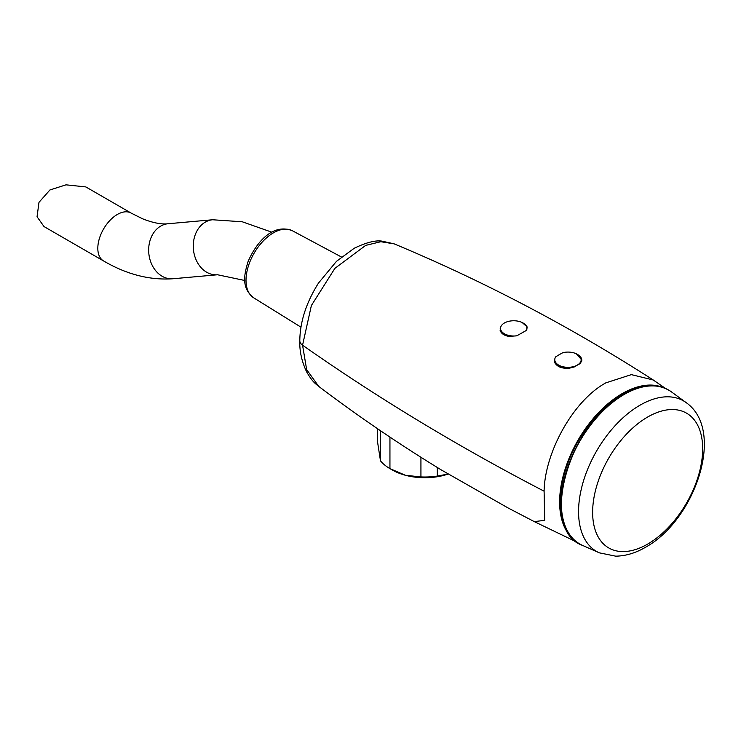 <?xml version="1.0" encoding="UTF-8"?>
<svg xmlns="http://www.w3.org/2000/svg" width="741" height="741" viewBox="0 0 741 741"><rect width="100%" height="100%" fill="white"/><g stroke="black" fill="none" stroke-linecap="round" stroke-linejoin="round"><path stroke-width="1.11" d="M526.499 330.347A13.199 7.623 180 0 0 526.944 328.383A13.199 7.623 180 0 0 518.793 321.344A13.199 7.623 180 0 0 504.408 322.993A13.199 7.623 180 0 0 500.536 328.383A13.199 7.623 180 0 0 516.801 335.803L526.499 330.347L527.101 326.855L522.127 322.502M516.801 335.803L511.67 336.238A13.199 7.623 180 0 1 500.536 328.708A13.199 7.623 180 0 1 500.536 328.55M554.768 359.839L554.546 362.164C556.871 366.758 561.817 368.768 569.384 368.203L574.747 366.776L579.49 363.748A13.199 7.623 0 0 0 581.176 360.015A13.199 7.623 0 0 0 581.176 359.857M559.344 354.596L555.722 356.847A13.199 7.623 180 0 0 554.768 359.7A13.199 7.623 180 0 0 562.919 366.739A13.199 7.623 180 0 0 577.313 365.091A13.199 7.623 180 0 0 581.176 359.7A13.199 7.623 180 0 0 562.864 352.67L559.344 354.596M581.704 361.191L581.796 360.061A13.829 7.984 180 0 1 581.704 361.191L579.49 363.748M299.799 340.712C300.022 321.816 306.246 302.606 318.473 283.099L336.488 261.323L354.263 248.235C366.193 242.502 375.391 240.13 381.865 241.121L394.092 243.835L380.809 241.723L365.693 245.382L334.895 268.344L311.377 305.524L302.56 345.186L306.644 369.602L318.713 386.385C315.555 383.625 312.785 382.458 306.635 371.862C301.744 361.525 299.466 351.151 299.799 340.712L299.799 340.712A12.273 7.077 0.1 0 0 302.56 345.186C377.743 397.963 458.253 446.628 544.098 491.19L544.737 520.321L534.298 521.618L508.141 507.993L441.21 469.877C399.01 444.091 358.181 416.266 318.713 386.385M665.659 388.534L653.247 379.994L631.369 374.631L605.795 382.875C572.71 401.038 544.774 452.881 544.098 491.19M511.67 336.238L508.437 336.321A13.829 7.984 180 0 1 500.119 330.329C501.12 333.394 503.889 335.395 508.437 336.321M500.638 327.754L500.119 330.329M554.777 360.191A13.199 7.623 0 0 0 574.303 366.712M574.757 540.384A88.512 51.101 -60 0 1 565.327 468.562A88.512 51.101 -60 0 1 622.208 393.601A88.512 51.101 -60 0 1 663.019 387.515M437.301 467.497L437.301 476.074A49.091 28.343 180 0 1 420.934 476.926L420.934 457.308M437.301 476.074L448.129 474.055M389.942 437.125L389.942 468.627L392.258 469.961A46.016 26.565 180 0 0 405.438 475.277L420.934 476.926M377.438 428.641L377.438 441.219L380.485 460.865A49.091 28.343 180 0 0 389.942 468.627L405.438 475.277A46.016 26.565 180 0 0 448.148 474.064M380.485 460.865L380.485 430.734M646.319 386.209A87.438 50.481 120 0 0 622.208 394.471A87.438 50.481 120 0 0 565.272 526.573M647.653 544.089A77.805 44.923 120 0 0 702.672 448.796A77.805 44.923 120 0 0 647.653 417.026A77.805 44.923 120 0 0 592.633 512.327A77.805 44.923 120 0 0 647.653 544.089M103.536 260.925A27.612 15.941 120 0 1 99.303 238.797A27.612 15.941 120 0 1 117.337 214.464A27.612 15.941 120 0 1 131.148 213.093L85.817 186.927L66.014 184.833L49.934 189.965L38.995 202.33L37.05 216.733L44.015 226.561L103.536 260.925C126.581 274.42 149.719 280.367 172.949 278.755L217.548 274.763L244.808 280.496M569.384 368.203A13.829 7.984 180 0 1 554.546 362.164M554.453 360.052A13.523 7.808 0 0 0 574.747 366.776M579.592 364.007A13.523 7.808 0 0 0 578.953 355.458M578.36 354.985A13.829 7.984 180 0 1 581.796 360.061L576.359 353.809M561.539 508.734A88.262 50.962 -60 0 1 623.727 394.675M671.3 391.785A88.874 51.314 120 0 0 624.2 394.444A88.874 51.314 120 0 0 565.42 475.268A88.874 51.314 120 0 0 582.593 545.422L599.33 552.832A86.919 50.184 -60 0 1 582.537 484.225A86.919 50.184 -60 0 1 640.02 405.179A86.919 50.184 -60 0 1 686.083 402.567L671.3 391.785C658.453 383.051 642.632 383.921 623.848 394.397C568.282 423 538.503 530.454 582.593 545.422M500.379 327.522A13.523 7.808 0 0 0 511.975 336.442M524.119 323.678A13.829 7.984 180 0 1 526.749 326.244M527.194 327.948A13.523 7.808 0 0 0 524.721 324.15M292.389 230.747A38.727 22.36 120 0 0 249.476 262.898A38.727 22.36 120 0 0 253.681 297.808C241.585 288.249 243.724 275.772 248.096 261.508C256.692 241.696 273.096 223.078 292.389 230.747L341.416 256.988M131.148 213.093L142.643 218.817C152.989 222.893 161.455 224.532 168.031 223.745L212.639 219.762A27.612 21.776 84.9 0 0 205.331 222.105A27.612 21.776 84.9 0 0 194.161 253.978A27.612 21.776 84.9 0 0 217.548 274.763M168.031 223.745A27.612 21.776 84.9 0 0 160.732 226.088A27.612 21.776 84.9 0 0 149.562 257.961A27.612 21.776 84.9 0 0 172.949 278.755M394.092 243.835C484.16 281.395 570.551 326.781 653.247 379.994M534.298 521.618L576.961 542.162M599.33 552.832L615.715 556.167C625.654 556.019 635.546 553.073 645.392 547.33C694.771 520.395 726.134 430.549 686.083 402.567M253.681 297.808L300.957 327.161M212.639 219.762L242.27 221.781L271.975 232.239"/></g></svg>
